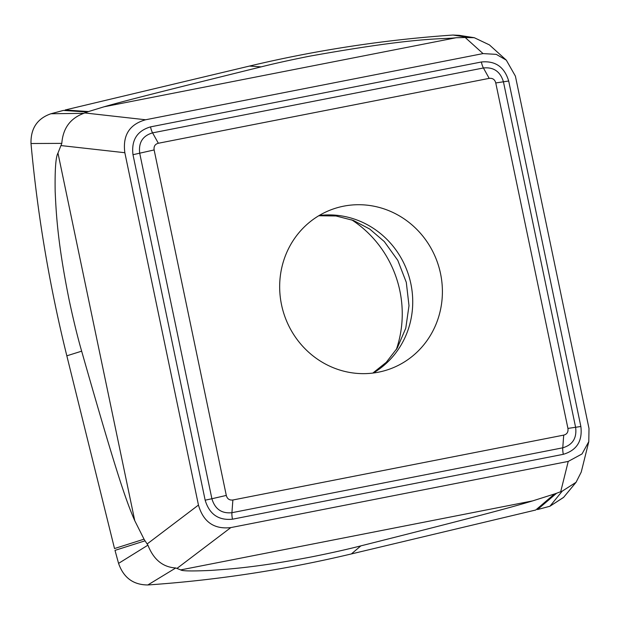 <?xml version="1.0" encoding="UTF-8"?>
<svg xmlns="http://www.w3.org/2000/svg" width="620" height="620" viewBox="0 0 620 620"><rect width="100%" height="100%" fill="white"/><g stroke="black" fill="none" stroke-linecap="round" stroke-linejoin="round"><path stroke-width="0.93" d="M232.872 499.999C229.4 500.387 227.207 498.86 226.3 495.427L154.132 149.947C153.659 146.328 155.07 144.103 158.348 143.259L489.188 78.368C492.66 77.988 494.853 79.515 495.76 82.948L567.936 428.42C568.4 432.039 566.998 434.271 563.712 435.116L232.872 499.999L231.927 512.693L562.766 447.811L563.712 435.116M440.533 273.591A84.878 80.949 71 0 0 439.812 270.421A84.878 80.949 71 0 0 333.459 208.909A84.878 80.949 71 0 0 281.534 304.776A84.878 80.949 71 0 0 282.255 307.954A84.878 80.949 71 0 0 388.601 369.458A84.878 80.949 71 0 0 440.533 273.591M506.315 60.156L515.398 76.128L589 428.466L588.791 441.626L582.01 453.956L568.23 461.42L230.81 527.597C214.101 529.488 203.313 521.978 198.454 505.068L124.845 152.722C122.535 135.307 129.456 124.325 145.623 119.769L483.034 53.591L496.264 54.358L506.315 60.156L489.389 44.88L474.292 37.712L465.194 37.495L483.034 53.591M147.932 545.158L118.567 563.386C123.55 577.708 133.3 584.9 147.831 584.962A1366.875 1303.612 71 0 0 351.385 553.931L535.734 510.012L554.528 493.962L532.766 500.859C510.322 507.61 479.066 516.072 360.879 545.864C347.068 549.405 330.623 553.079 311.55 556.892C256.447 567.409 229.85 569.052 211.048 570.4C192.161 571.26 182.048 571.097 180.715 569.904L175.77 567.974C162.843 567.192 153.566 559.589 147.932 545.158L145.041 540.818L115.002 550.366L118.567 563.386L115.002 550.366M554.528 493.962L556.605 493.233L537.47 509.578L549.925 506.246L537.47 509.578M588.798 441.626L581.235 472.076L576.058 482.306L562.224 491.149L556.605 493.233M459.265 35.34L453.026 35.038A1366.875 1303.612 71 0 0 249.472 66.069L65.123 109.988L88.505 111.553L104.044 106.795C121.357 101.804 148.916 94.612 261.152 66.867C274.265 63.566 290.323 60.024 309.349 56.226C421.058 36.216 442.075 39.541 456.095 37.75L465.194 37.495M88.505 111.553L87.195 112.019L63.387 110.422L50.933 113.755C37.293 118.513 30.651 128.433 31 143.514A1366.875 1303.612 71 0 0 66.828 355.818L114.522 548.545L144.034 539.175L134.765 520.707C125.961 500.774 115.715 470.642 81.654 351.168C77.616 337.21 73.478 320.292 69.231 300.413C57.559 242.73 56.141 213.001 55.172 191.534C54.823 169.648 55.754 156.829 57.97 153.078L61.806 143.375C62.961 128.301 70.293 118.288 83.809 113.336L87.195 112.019M144.034 539.175L145.041 540.818M118.567 563.386C123.55 577.693 133.308 584.885 147.831 584.962L175.77 567.974M83.809 113.336L50.941 113.755L63.387 110.422M50.941 113.755C37.278 118.505 30.636 128.425 31 143.514L61.806 143.375M562.224 491.149L549.925 506.246L563.541 497.457L576.058 482.306M459.211 35.332L453.026 35.038L467.682 37.394M351.703 219.821A108.353 103.339 -109 0 1 398.939 286.75A108.353 103.339 -109 0 1 396.296 349.641M31 143.514A1366.875 1303.612 71 0 0 66.828 355.818L114.522 548.545M147.831 584.962A1366.875 1303.612 71 0 0 351.385 553.931L535.734 510.012M549.925 506.246L563.658 497.318M453.026 35.038A1366.875 1303.612 71 0 0 249.472 66.069L65.123 109.988M154.132 149.947L132.99 154.706L205.158 500.177C209.397 514.244 218.504 520.591 232.485 519.204L563.324 454.313A9.029 2.689 78.9 0 1 562.766 447.811C572.655 444.904 576.941 438.107 575.631 427.405L503.463 81.933C500.379 71.579 493.698 66.929 483.422 67.975L152.582 132.866C142.693 135.764 138.407 142.569 139.717 153.272L211.893 498.743L226.3 495.427M205.158 500.177L211.893 498.743C214.977 509.098 221.658 513.747 231.927 512.693A9.029 2.689 -101.1 0 0 232.485 519.204M567.936 428.42L580.863 426.49L508.687 81.019C504.455 66.945 495.341 60.605 481.368 61.992L150.528 126.875C137.09 130.867 131.246 140.143 132.99 154.706M508.687 81.019L495.76 82.948M489.188 78.368L483.422 67.975A9.029 2.689 78.9 0 1 481.368 61.992M150.528 126.875A9.029 2.689 -101.1 0 0 152.582 132.866L158.348 143.259M563.324 454.313C576.755 450.321 582.606 441.053 580.863 426.49M177.204 568.238L230.81 527.597M180.715 569.904L532.766 500.859M568.23 461.42L560.72 491.652M456.095 37.75L104.044 106.795M145.623 119.769L84.909 112.964M61.264 145.599L124.845 152.722M57.97 153.078L134.765 520.707M198.454 505.068L147.273 543.864M351.385 553.931L360.879 545.864M249.472 66.069L261.152 66.867M66.828 355.818L81.654 351.168M319.153 215.528A84.878 80.949 -109 0 1 410.138 280.604A84.878 80.949 -109 0 1 373.248 373.031M459.048 35.309L474.292 37.712M372.806 373.085L386.252 362.344L397.234 348.115L405.775 328.197L408.999 305.683L406.294 282.333L397.8 260.369L384.284 241.552L369.675 229.02L353.392 220.449L335.986 215.969L318.765 215.76"/></g></svg>
